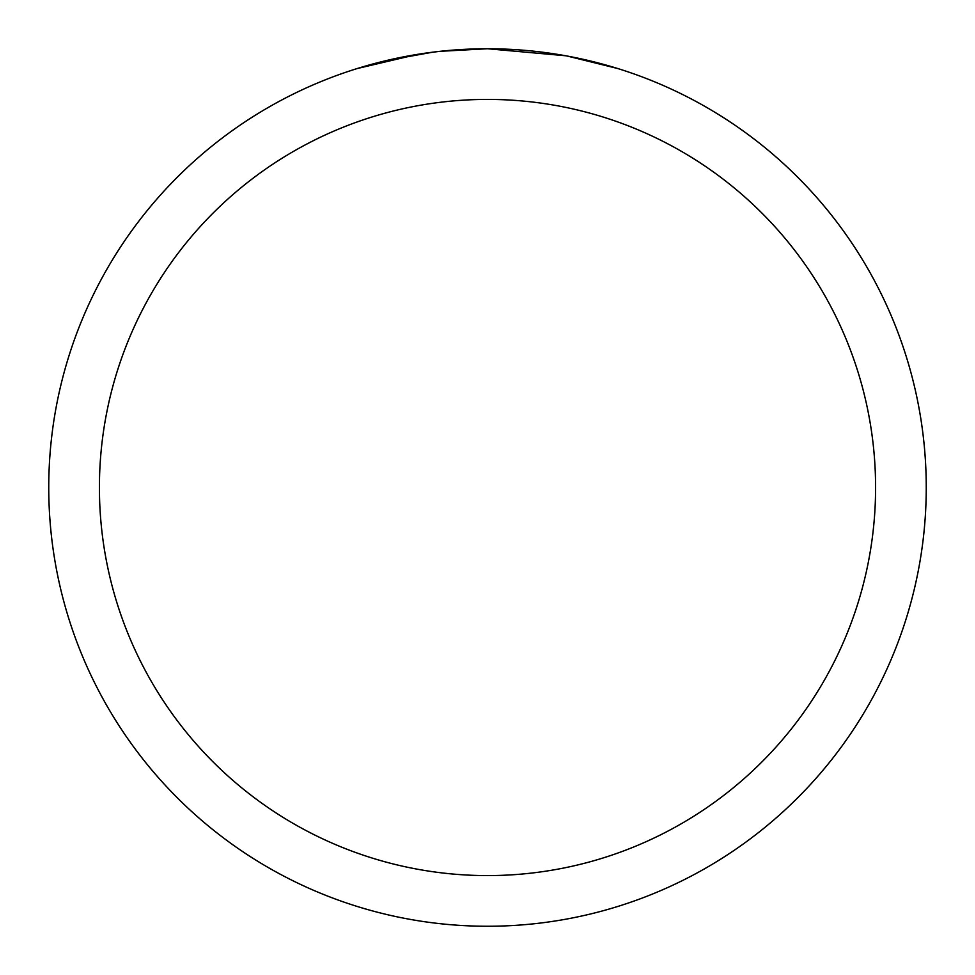 <?xml version="1.0" encoding="UTF-8"?>
<svg xmlns="http://www.w3.org/2000/svg" width="975" height="975" viewBox="0 0 975 975"><rect width="100%" height="100%" fill="white"/><g stroke="black" fill="none" stroke-linecap="round" stroke-linejoin="round"><path stroke-width="1.46" d="M565.439 55.733L487.5 48.75A438.75 438.75 0 0 1 926.25 487.5A438.75 438.75 0 0 1 487.5 926.25A438.75 438.75 0 0 1 48.75 487.5A438.75 438.75 0 0 1 487.5 48.75L440.078 51.322M567.511 56.111L617.882 68.567M487.5 99.413A388.087 388.087 0 0 1 875.587 487.5A388.087 388.087 0 0 1 487.5 875.587A388.087 388.087 0 0 1 99.413 487.5A388.087 388.087 0 0 1 487.5 99.413M438.019 51.553L421.456 53.747M386.575 60.511L432.668 52.199M455.337 49.932L457.763 49.762M357.143 68.567L417.483 54.368M444.588 50.858L451.852 50.2M453.485 50.066L456.215 49.871M460.407 49.591L467.781 49.201M478.615 48.835L487.5 48.75"/></g></svg>
